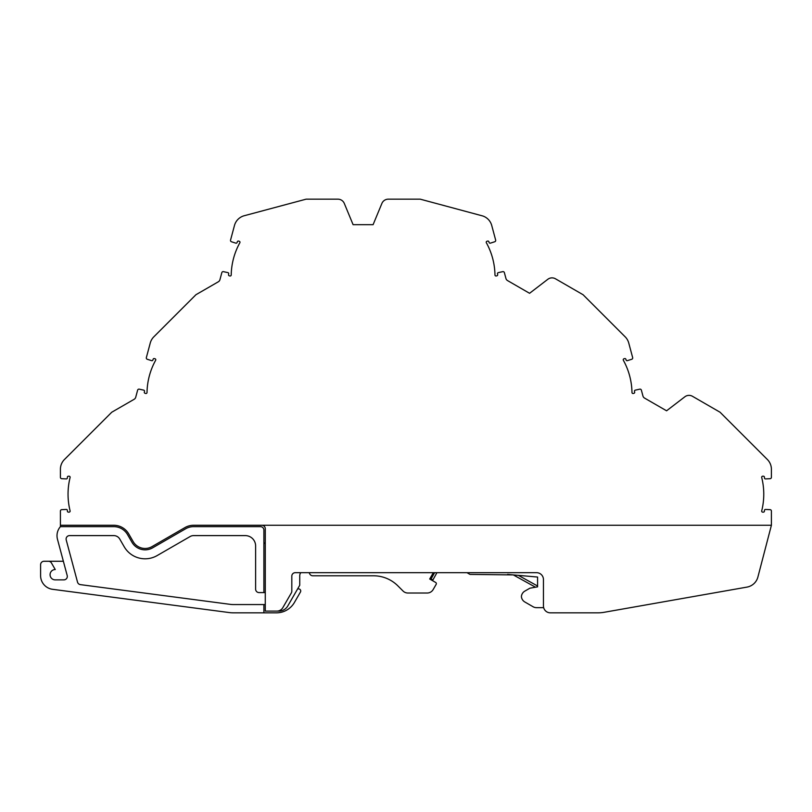 <?xml version="1.0" encoding="UTF-8"?>
<svg xmlns="http://www.w3.org/2000/svg" width="812" height="812" viewBox="0 0 812 812"><rect width="100%" height="100%" fill="white"/><g stroke="black" fill="none" stroke-linecap="round" stroke-linejoin="round"><path stroke-width="1.22" d="M297.74 588.72L299.019 588.954A2.071 2.071 0 0 1 300.45 592.019L294.411 602.484A20.686 20.686 0 0 1 276.516 612.827L233.064 612.827A28.958 28.958 0 0 1 229.288 612.573L52.587 589.309A13.784 13.784 0 0 1 40.6 575.647L40.6 564.716A3.451 3.451 0 0 1 44.051 561.265L63.366 561.265M69.091 476.218A1.035 1.035 0 0 1 70.126 477.243A1.035 1.035 0 0 0 69.091 476.218L68.411 476.218A1.035 1.035 0 0 0 67.376 477.243L67.376 477.872A1.035 1.035 0 0 1 66.3 478.907L61.732 478.704A1.38 1.38 0 0 1 60.413 477.334L60.413 469.255A13.784 13.784 0 0 1 64.453 459.501L111.762 412.222L134.132 399.301A3.451 3.451 0 0 0 135.736 397.21L137.624 390.146A1.38 1.38 0 0 1 139.258 389.161L143.724 390.146A1.035 1.035 0 0 1 144.495 391.425L144.333 392.034A1.035 1.035 0 0 0 145.064 393.302L145.724 393.475A1.035 1.035 0 0 0 147.023 392.49A68.939 68.939 0 0 1 155.65 360.264A1.035 1.035 0 0 0 155.011 358.762A1.035 1.035 0 0 1 155.65 360.264M155.011 358.762L154.361 358.589A1.035 1.035 0 0 0 153.092 359.32L152.93 359.929A1.035 1.035 0 0 1 151.621 360.65L147.266 359.269A1.38 1.38 0 0 1 146.353 357.605L150.261 342.999A13.784 13.784 0 0 1 153.833 336.818L195.946 294.715L218.326 281.794A3.451 3.451 0 0 0 219.93 279.704L221.828 272.639A1.38 1.38 0 0 1 223.452 271.655L227.918 272.639A1.035 1.035 0 0 1 228.69 273.918L228.527 274.527A1.035 1.035 0 0 0 229.258 275.796L229.918 275.968A1.035 1.035 0 0 0 231.217 274.984A68.939 68.939 0 0 1 239.855 242.758A1.035 1.035 0 0 0 239.215 241.255L238.566 241.083A1.035 1.035 0 0 0 237.297 241.814L237.134 242.423A1.035 1.035 0 0 1 235.825 243.143L231.461 241.763A1.38 1.38 0 0 1 230.547 240.098L234.465 225.492A13.784 13.784 0 0 1 244.209 215.738L306.094 199.173L337.934 199.173A6.892 6.892 0 0 1 344.298 203.436L353.098 224.68L373.094 224.68L381.894 203.436A6.892 6.892 0 0 1 388.268 199.173L420.251 199.173L482.724 215.962A13.784 13.784 0 0 1 491.737 225.492L495.655 240.098A1.38 1.38 0 0 1 494.731 241.763L490.377 243.143A1.035 1.035 0 0 1 489.068 242.423L488.905 241.814A1.035 1.035 0 0 0 487.636 241.083L486.987 241.255A1.035 1.035 0 0 0 486.358 242.758A68.939 68.939 0 0 1 494.975 274.984A1.035 1.035 0 0 0 496.284 275.968L496.934 275.786A1.035 1.035 0 0 0 497.665 274.527L497.502 273.918A1.035 1.035 0 0 1 498.284 272.639L502.74 271.655A1.38 1.38 0 0 1 504.374 272.639L505.937 278.475A3.451 3.451 0 0 0 507.541 280.576A3.451 3.451 0 0 1 505.937 278.475M507.541 280.576L529.576 293.294L547.826 279.287A6.892 6.892 0 0 1 555.469 278.79L583.087 294.736L625.423 337.082A13.784 13.784 0 0 1 628.742 342.999L632.66 357.605A1.38 1.38 0 0 1 631.736 359.269L627.382 360.65A1.035 1.035 0 0 1 626.072 359.929L625.91 359.32A1.035 1.035 0 0 0 624.641 358.589L623.992 358.772A1.035 1.035 0 0 0 623.352 360.264A68.939 68.939 0 0 1 631.98 392.49A1.035 1.035 0 0 0 633.289 393.475L633.939 393.302A1.035 1.035 0 0 0 634.669 392.034L634.507 391.425A1.035 1.035 0 0 1 635.278 390.156L639.744 389.161A1.38 1.38 0 0 1 641.378 390.156L642.942 395.992A3.451 3.451 0 0 0 644.545 398.083A3.451 3.451 0 0 1 642.942 395.992M300.775 572.683A5.166 5.166 0 0 0 299.74 575.789L299.74 585.259L287.813 605.925A10.343 10.343 0 0 1 278.851 611.101L276.872 611.101M70.096 510.86A1.035 1.035 0 0 1 70.126 511.113A1.035 1.035 0 0 0 70.096 510.86A68.939 68.939 0 0 1 70.096 477.497A1.035 1.035 0 0 0 70.126 477.243M69.091 512.139A1.035 1.035 0 0 0 70.126 511.113A1.035 1.035 0 0 1 69.091 512.139L68.411 512.139A1.035 1.035 0 0 1 67.376 511.113L67.376 510.484A1.035 1.035 0 0 0 66.3 509.449L61.732 509.652A1.38 1.38 0 0 0 60.413 511.022L60.413 525.273L113.792 525.273A17.235 17.235 0 0 1 128.712 533.89L133.148 541.563A13.784 13.784 0 0 0 151.986 546.618L184.963 527.577A17.235 17.235 0 0 1 193.581 525.273L771.4 525.273L771.4 511.022A1.38 1.38 0 0 0 770.08 509.652L765.513 509.449A1.035 1.035 0 0 0 764.437 510.484L764.437 511.113A1.035 1.035 0 0 1 763.402 512.139L762.722 512.139A1.035 1.035 0 0 1 761.717 510.86A1.035 1.035 0 0 0 762.722 512.139M265.27 592.587L263.89 592.587L263.89 530.094A3.451 3.451 0 0 0 260.449 526.643L193.581 526.643A15.854 15.854 0 0 0 185.643 528.774L152.676 547.806A15.164 15.164 0 0 1 131.96 542.254L127.525 534.57A15.854 15.854 0 0 0 113.792 526.643L60.413 526.643A13.784 13.784 0 0 0 57.479 539.29L67.193 575.535A3.451 3.451 0 0 1 63.864 579.88L55.246 579.88A5.166 5.166 0 0 1 50.07 574.703A5.166 5.166 0 0 1 55.246 569.537L51.46 562.99A3.451 3.451 0 0 0 48.476 561.265M644.545 398.083L666.581 410.801L684.831 396.804A6.892 6.892 0 0 1 692.474 396.297L720.051 412.222L767.36 459.501A13.784 13.784 0 0 1 771.4 469.255L771.4 477.334A1.38 1.38 0 0 1 770.08 478.704L765.513 478.907A1.035 1.035 0 0 1 764.437 477.872L764.437 477.243A1.035 1.035 0 0 0 763.402 476.208L762.722 476.208A1.035 1.035 0 0 0 761.717 477.497A68.939 68.939 0 0 1 761.717 510.86M537.585 586.01L518.371 575.353L537.585 577.038L537.585 586.01M466.991 572.683L469.975 574.409L513.306 574.906L535.494 587.208M762.722 476.208A1.035 1.035 0 0 0 761.717 477.497M261.819 525.273A3.451 3.451 0 0 1 265.27 528.713L265.27 611.101L276.862 611.101A6.892 6.892 0 0 0 282.83 607.65L291.356 592.902A3.451 3.451 0 0 0 291.812 591.177L291.812 576.134A3.451 3.451 0 0 1 295.263 572.683L536.549 572.683A6.892 6.892 0 0 1 543.451 579.585L543.451 605.925A6.892 6.892 0 0 0 550.343 612.827L598.109 612.827A34.469 34.469 0 0 0 604.098 612.299L746.959 587.106A13.784 13.784 0 0 0 757.88 577.099L771.4 525.273M239.855 242.758A1.035 1.035 0 0 0 239.215 241.255M263.89 592.587L259.069 592.587A3.451 3.451 0 0 1 255.618 589.136L255.618 545.948A10.343 10.343 0 0 0 245.275 535.605L193.581 535.605A6.892 6.892 0 0 0 190.13 536.529L157.152 555.57A24.127 24.127 0 0 1 124.195 546.74L119.76 539.056A6.892 6.892 0 0 0 113.792 535.605L69.548 535.605A3.451 3.451 0 0 0 66.219 539.95L77.516 582.102A3.451 3.451 0 0 0 80.398 584.63L230.364 604.372A20.686 20.686 0 0 0 233.064 604.554L263.89 604.554L263.89 612.827M60.413 525.273L60.413 526.643M434.572 572.683L431.081 578.986L432.887 579.991L436.937 572.683M543.664 607.65L536.488 607.65L543.664 607.65M533.048 606.726L524.836 601.986L533.048 606.726A6.892 6.892 0 0 0 536.488 607.65M507.601 574.409L537.585 577.038L537.585 586.843L529.881 588.203L524.836 591.116A6.892 6.892 0 0 0 521.405 596.546A6.892 6.892 0 0 0 524.836 601.986M397.9 585.888L403.016 591.004L397.9 585.888A34.469 34.469 0 0 0 373.53 575.789L312.813 575.789A3.451 3.451 0 0 1 309.646 573.719A5.166 5.166 0 0 0 309.047 572.683M403.016 591.004A6.892 6.892 0 0 0 407.898 593.024L427.183 593.024L407.898 593.024M427.183 593.024A6.892 6.892 0 0 0 433.151 589.573L436.166 584.346L433.151 589.573M436.166 584.346A1.38 1.38 0 0 0 435.668 582.458L429.69 579.017L435.668 582.458M433.344 572.683L429.69 579.017M631.98 392.49A1.035 1.035 0 0 0 633.289 393.475M486.987 241.255A1.035 1.035 0 0 0 486.358 242.758M263.89 604.554L265.27 604.554M265.27 542.538A3.451 3.451 0 0 0 263.89 544.02"/></g></svg>
